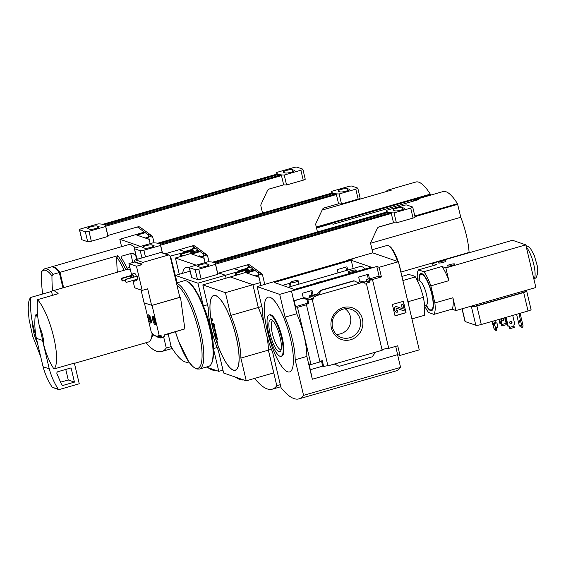 <?xml version="1.0" encoding="UTF-8"?>
<svg xmlns="http://www.w3.org/2000/svg" width="566" height="566" viewBox="0 0 566 566"><rect width="100%" height="100%" fill="white"/><g stroke="black" fill="none" stroke-linecap="round" stroke-linejoin="round"><path stroke-width="0.85" d="M148.632 237.055L145.271 238.024M131.446 235.916L119.829 239.269L121.577 246.663M144.45 232.117L131.432 235.866M63.633 287.691L60.003 272.338A44.523 11.695 -106.1 0 0 51.605 266.827L128.524 244.661A44.523 11.695 73.9 0 1 132.048 245.389A44.523 11.695 73.9 0 1 135.154 248.05M60.003 272.338L117.82 255.683L116.766 257.205A162.279 153.98 109 0 0 117.339 272.211M127.477 269.289A44.523 11.695 73.9 0 0 121.619 258.209L121.853 256.115L132.246 253.115L133.208 253.186L134.758 254.417A44.523 11.695 -106.1 0 1 136.342 257.035M53.027 274.354A44.523 11.695 73.9 0 0 44.622 268.836L50.912 267.025A44.523 11.695 73.9 0 1 59.317 272.543L53.027 274.354L51.966 275.875A162.279 153.98 109 0 0 52.539 290.889M59.784 274.538L60.286 274.39L63.442 287.747M149.176 239.368L136.845 235.116L145.25 232.697M140.573 246.422L119.829 239.269M171.158 346.611L166.277 348.019L163.68 337.032M145.809 342.777A100.217 26.319 -106.1 0 0 161.72 351.507A100.217 26.319 -106.1 0 0 166.277 348.019M132.048 245.389L132.883 245.892A43.78 11.497 73.9 0 1 135.401 247.95M42.62 294.009A162.279 153.98 -71 0 1 41.339 272.211A43.433 11.405 73.9 0 1 51.966 275.875M62.946 287.889L59.317 272.543M44.622 268.836L41.594 271.312L41.339 272.211M59.706 274.192L60.286 274.39M130.725 253.554L132.84 262.504M129.812 267.336L126.961 268.157M193.063 249.896L181.658 253.186L181.849 254M386.012 191.648A59.366 15.586 73.9 0 1 388.46 189.921A59.366 15.586 73.9 0 1 391.453 190.084L322.132 210.057M430.627 195.15L430.294 194.145A59.366 15.586 -106.1 0 0 415.826 182.033L388.46 189.921M43.815 344.935L39.372 326.122A14.843 3.898 73.9 0 1 43.815 344.935C45.91 353.517 49.277 361.54 53.919 368.997L74.556 363.047A37.844 9.94 -106.1 0 1 74.387 363.181L79.254 383.769L59.097 389.578A0.743 0.708 -71 0 1 58.333 389.295A74.21 70.41 -71 0 1 49.27 368.869L42.549 340.428A74.21 70.41 -71 0 1 41.926 336.919M39.372 326.122C37.391 317.462 36.783 308.654 37.533 299.683A37.844 9.94 73.9 0 1 53.692 337.088A37.844 9.94 73.9 0 1 53.919 368.997M181.771 254.021L181.658 253.186M192.886 249.139L184.502 251.552L179.174 249.712M181.566 253.158L170.097 256.165M176.217 278.996L170.557 256.327M168.173 333.997L171.194 346.767A66.788 17.539 -106.1 0 0 188.513 362.113A66.788 17.539 -106.1 0 0 188.881 361.985M176.606 280.658A37.101 9.742 -106.1 0 0 175.934 279.08M37.179 342.642A14.843 3.898 73.9 0 1 32.729 323.83L38.46 347.213M40.646 356.474L32.637 336.126L29.071 319.351L28.3 311.038A37.844 9.94 73.9 0 1 30.889 297.391C30.14 306.362 30.748 315.177 32.729 323.83M152.127 333.473A37.844 9.94 73.9 0 1 150.719 339.876A37.844 9.94 73.9 0 1 148.518 341.998L74.422 363.351M37.533 299.683L58.171 293.733A37.844 9.94 -106.1 0 0 52.567 290.882L127.555 269.267A37.844 9.94 73.9 0 1 130.399 269.798M30.889 297.391L51.527 291.44L52.461 295.381M52.567 290.882A37.844 9.94 -106.1 0 0 51.527 291.44M152.735 334.067A36.358 9.551 73.9 0 1 151.596 338.135L150.719 339.876M58.687 389.571L52.482 387.434A0.743 0.708 -71 0 1 52.136 387.158A74.21 70.41 -71 0 1 43.073 366.733L36.351 338.291A74.21 70.41 -71 0 1 35.212 315.58A0.743 0.708 -71 0 1 35.75 314.922L37.54 314.406M43.073 366.733L49.27 368.869M36.351 338.291L42.549 340.428M56.961 373.751A1.486 1.408 -71 0 1 57.923 371.692L71.09 367.9L74.45 382.114L63.222 385.354A1.486 1.408 -71 0 1 61.588 384.569L56.961 373.751M65.762 369.435L68.253 379.977L74.45 382.114M68.253 379.977L60.569 382.192M302.888 169.241A2.972 0.516 166.7 0 1 300.886 170.232L284.217 175.036A37.101 6.495 166.7 0 1 276.696 172.948A37.101 6.495 166.7 0 1 276.689 172.439L293.351 167.635A2.972 0.516 166.7 0 1 296.994 167.147L302.746 169.135A2.972 0.516 166.7 0 1 302.888 169.241L305.237 179.196A2.972 0.516 166.7 0 1 303.235 180.186L286.573 184.983A37.101 6.495 166.7 0 1 283.665 184.841L269.324 188.973A2.972 2.816 -71 0 0 267.456 190.6L261.131 204.156A2.972 2.816 -71 0 0 260.919 206.173L262.539 213.014M283.665 184.841L281.479 175.601L105.693 226.251M150.188 243.649L148.334 235.81A2.972 2.816 109 0 0 147.259 234.168L151.688 235.697L140.17 227.277A2.972 2.816 -71 0 0 137.821 226.867L107.88 235.498M151.688 235.697A2.972 2.816 -71 0 1 152.763 237.338L154.072 242.856M137.425 226.98L147.259 234.168M102.764 224.299L277.05 174.073A37.101 6.495 166.7 0 0 281.479 175.601M87.928 228.579L89.916 229.272A4.896 0.856 166.7 0 0 95.3 228.636A4.896 0.856 166.7 0 0 99.227 226.832A4.896 0.856 166.7 0 0 99 226.655L97.005 225.968A4.896 0.856 166.7 0 0 91.628 226.598A4.896 0.856 166.7 0 0 87.702 228.402A4.896 0.856 166.7 0 0 87.928 228.579M105.637 226.492L88.968 231.296A2.972 0.516 166.7 0 1 85.332 231.784L79.58 229.796A2.972 0.516 166.7 0 1 79.438 229.69A2.972 0.516 166.7 0 1 81.44 228.699L98.109 223.895A37.101 6.495 166.7 0 1 105.63 225.983A37.101 6.495 166.7 0 1 105.637 226.492L107.986 236.446L91.324 241.25A2.972 0.516 166.7 0 1 87.688 241.739L81.928 239.751A2.972 0.516 166.7 0 1 81.794 239.637L79.438 229.69M286.573 184.983L284.217 175.036M105.63 225.983L107.979 235.937A37.101 6.495 166.7 0 1 107.986 236.446M283.325 172.276L285.321 172.963A4.896 0.856 166.7 0 0 290.698 172.333A4.896 0.856 166.7 0 0 294.624 170.529A4.896 0.856 166.7 0 0 294.398 170.345L292.403 169.659A4.896 0.856 166.7 0 0 287.026 170.295A4.896 0.856 166.7 0 0 283.099 172.092A4.896 0.856 166.7 0 0 283.325 172.276M104.243 224.723L277.156 174.894L277.397 175.92M105.283 225.381L278.882 175.495L277.156 174.894M204.093 258.308L191.761 254.056L200.166 251.637M203.548 255.995L200.513 256.872M200.689 257.134A6.53 1.712 -106.1 0 0 199.133 255.867L197.98 256.2M186.363 254.856L175.432 258.004L179.281 274.277M199.366 251.056L186.348 254.806M189.44 268.277A40.073 10.521 -106.1 0 0 182.606 273.321M316.528 228.027L330.325 224.051A59.366 15.586 73.9 0 1 333.317 224.214L418.635 199.628A59.366 15.586 73.9 0 0 415.642 199.465L443.008 191.577A59.366 15.586 -106.1 0 1 457.477 203.696L460.781 217.266A36.804 9.664 -106.1 0 1 469.094 252.422L469.172 252.747M413.194 201.199A59.366 15.586 73.9 0 1 415.642 199.465M196.176 265.164L175.432 258.004M207.871 367.589A100.217 26.319 -106.1 0 0 216.226 370.468M400.954 272.055L469.094 252.422M370.673 243.231L460.781 217.266M193.261 250.71L180.349 254.431L180.554 256.532M190.792 252.839L191.096 252.33L190.622 252.846L193.827 252.648M191.096 252.33L191.902 251.453L193.339 251.042M191.131 252.471L191.584 252.118M193.367 251.184L191.577 251.983M198.567 250.469A2.972 0.516 -13.3 0 0 195.567 251.014A2.972 0.516 -13.3 0 0 193.629 252.082A2.972 0.516 -13.3 0 0 196.239 251.898A2.972 0.516 -13.3 0 0 199.147 250.894M194.838 247.745A2.328 0.41 166.7 0 1 193.225 247.653A2.328 0.41 166.7 0 1 194.074 247.186M195.645 248.333A2.972 0.516 166.7 0 1 192.73 248.488A2.972 0.516 166.7 0 1 192.758 248.389L193.225 247.653M247.979 268.836L236.574 272.119L236.765 272.939M151.228 320.377A2.144 0.566 73.9 0 1 151.179 320.646A2.144 0.566 73.9 0 1 151.157 320.696A2.144 0.566 73.9 0 1 150.535 320.427L149.693 316.868A2.144 0.566 73.9 0 1 150.011 316.734A2.144 0.566 73.9 0 1 150.245 316.96M151.179 320.646L150.535 320.427A2.144 0.566 73.9 0 1 149.799 318.538A2.144 0.566 73.9 0 1 149.693 316.868M155.523 321.863A2.144 0.566 73.9 0 1 155.473 322.125A2.144 0.566 73.9 0 1 155.452 322.174A2.144 0.566 73.9 0 1 154.829 321.905L153.994 318.347A2.144 0.566 73.9 0 1 154.306 318.212A2.144 0.566 73.9 0 1 154.539 318.439M155.473 322.125L154.829 321.905A2.144 0.566 73.9 0 1 154.094 320.016A2.144 0.566 73.9 0 1 153.994 318.347M136.93 279.293A3.707 0.976 73.9 0 1 136.569 280.51L134.092 281.224A3.707 0.976 73.9 0 1 133.236 280.538M128.935 263.629L134.439 262.044L141.974 264.64L136.47 266.225L128.935 263.629L131.659 275.126A3.707 0.976 73.9 0 1 132.041 274.093L134.517 273.378A3.707 0.976 73.9 0 1 136.335 276.208M136.47 266.225L142.179 290.4L134.651 287.804L132.953 280.623M126.409 282.328L125.539 281.896L125.383 279.363L137.156 276.194L137.828 279.038L126.409 282.328L125.893 282.024L125.737 279.484L137.156 276.194M151.907 332.921L151.384 332.589L144.38 302.952M164.204 336.678L162.944 337.343A45.266 11.886 73.9 0 0 164.105 336.735L162.209 337.145L160.822 335.256L159.138 335.263L152.07 305.392L180.497 297.2L184.856 328.896L164.805 334.676L164.303 336.537M151.03 319.394A4.302 1.132 73.9 0 1 150.938 323.087A4.302 1.132 73.9 0 1 148.66 319.266A4.302 1.132 73.9 0 1 148.554 314.816A4.302 1.132 73.9 0 1 151.03 319.394M155.332 320.88A4.302 1.132 73.9 0 1 155.233 324.573A4.302 1.132 73.9 0 1 152.954 320.745A4.302 1.132 73.9 0 1 152.855 316.302A4.302 1.132 73.9 0 1 155.332 320.88M141.054 290.011L144.089 302.852L152.07 305.392M164.847 334.959L184.856 328.896M134.439 262.044L134.34 261.619A1.486 1.408 -71 0 1 135.38 259.801L160.836 252.464A1.486 1.408 -71 0 1 161.657 252.478L169.184 255.075A1.486 1.408 109 0 0 168.364 255.061L142.908 262.391A1.486 1.408 109 0 0 141.868 264.216L141.974 264.64M151.964 305.35L179.825 297.32L170.076 256.087A1.486 1.408 109 0 0 169.184 255.075M142.179 290.4L147.684 288.816L151.617 305.449M179.762 297.03L180.497 297.2M236.687 272.961L236.574 272.119M247.802 268.072L239.418 270.491L234.091 268.652M218.95 273.017L225.473 275.267L226.159 278.154M236.482 272.09L225.473 275.267M235.329 377.062A100.217 26.319 -106.1 0 0 243.684 379.942M207.524 304.741L203.335 305.944L197.951 283.191L175.368 275.409L177.116 282.802M226.117 278.161L225.431 275.274L197.951 283.191M225.431 275.274L218.908 273.024M190.119 271.156L175.368 275.409M222.983 370.15L218.794 371.36L213.417 348.606A37.101 9.742 -106.1 0 0 203.335 305.944M217.139 347.531L213.417 348.606M218.794 371.36L206.321 367.058M176.443 282.993L184.063 280.8A44.523 11.695 73.9 0 1 187.587 281.528L188.421 282.031A43.78 11.497 73.9 0 1 210.149 327.884A43.78 11.497 73.9 0 1 211.755 362.997L211.316 363.867A44.523 11.695 73.9 0 1 208.72 366.365L199.465 369.032L196.947 369.053L193.155 366.895L188.747 361.787L178.573 341.135L175.474 331.895A43.412 11.398 73.9 0 0 197.074 368.459A43.412 11.398 73.9 0 0 198.758 331.096A43.412 11.398 73.9 0 0 177.038 285.533M187.587 281.528A44.523 11.695 73.9 0 1 209.682 328.16A44.523 11.695 73.9 0 1 211.316 363.867M372.11 249.776L387.002 245.488A22.265 5.844 73.9 0 1 388.764 245.849A22.265 5.844 73.9 0 1 397.587 261.45M398.931 263.905A21.522 5.653 73.9 0 1 400.275 268.892A21.522 5.653 73.9 0 1 401.259 273.753M388.764 245.849L389.599 246.359A21.522 5.653 73.9 0 1 398.209 261.662M160.822 335.256A42.294 11.108 73.9 0 1 159.541 335.992L158.374 336.331C156.315 336.827 154.023 335.652 151.49 332.794M161.006 336.034A43.78 11.497 73.9 0 1 157.242 336.459M125.192 280.432L122.511 280.984L121.994 280.679L121.527 278.684L130.654 275.826M121.527 278.684L122.192 278.26M121.839 278.139L130.711 275.585M122.864 281.104L122.348 280.8L121.881 278.805M121.994 280.679L122.348 280.8M125.383 279.363L125.737 279.484M125.065 279.908L125.426 280.029M125.539 281.896L125.893 282.024M132.67 280.524A2.823 0.743 73.9 0 1 132.472 280.764A2.823 0.743 73.9 0 1 132.175 280.665M130.852 277.786A2.823 0.743 73.9 0 1 130.909 275.345A2.823 0.743 73.9 0 1 132.253 277.382M131.1 277.715A1.854 0.488 73.9 0 1 131.178 276.272A1.854 0.488 73.9 0 1 132.005 277.453M134.043 280.128A2.823 0.743 73.9 0 1 133.845 280.368L132.472 280.764M130.909 275.345L132.288 274.949A2.823 0.743 73.9 0 1 133.633 276.986M134.453 280.007A3.707 0.976 73.9 0 1 134.092 281.224M132.041 274.093A3.707 0.976 73.9 0 1 133.859 276.916M155.657 323.448A3.339 0.877 73.9 0 1 155.395 323.391A3.339 0.877 73.9 0 1 153.888 320.483A3.339 0.877 73.9 0 1 153.612 317.215A3.339 0.877 73.9 0 1 153.803 317.031M151.355 321.962A3.339 0.877 73.9 0 1 151.094 321.913A3.339 0.877 73.9 0 1 149.594 318.998A3.339 0.877 73.9 0 1 149.318 315.736A3.339 0.877 73.9 0 1 149.509 315.545M154.094 320.016L155.02 319.748M154.829 321.905L155.501 321.714M149.799 318.538L150.719 318.269M150.535 320.427L151.207 320.229M357.804 188.181A2.972 0.516 166.7 0 1 355.795 189.164L339.133 193.968A37.101 6.495 166.7 0 1 331.612 191.888A37.101 6.495 166.7 0 1 331.605 191.372L348.267 186.575A2.972 0.516 166.7 0 1 351.911 186.087L357.662 188.068A2.972 0.516 166.7 0 1 357.804 188.181L360.153 198.135A2.972 0.516 166.7 0 1 358.151 199.119L341.489 203.923A37.101 6.495 166.7 0 1 338.581 203.781L324.24 207.913A2.972 2.816 -71 0 0 322.372 209.533L316.047 223.096A2.972 2.816 -71 0 0 315.835 225.112L317.455 231.954M338.581 203.781L336.395 194.534L160.61 245.191M205.104 262.589L203.251 254.75A2.972 2.816 109 0 0 202.175 253.108L206.604 254.636L195.086 246.217A2.972 2.816 -71 0 0 192.737 245.807L165.265 253.724M206.604 254.636A2.972 2.816 -71 0 1 207.68 256.278L208.988 261.796M192.341 245.92L202.175 253.108M157.681 243.231L331.966 193.006A37.101 6.495 166.7 0 0 336.395 194.534M142.844 247.519L144.832 248.205A4.896 0.856 166.7 0 0 150.209 247.575A4.896 0.856 166.7 0 0 154.143 245.771A4.896 0.856 166.7 0 0 153.917 245.587L151.921 244.901A4.896 0.856 166.7 0 0 146.544 245.538A4.896 0.856 166.7 0 0 142.618 247.335A4.896 0.856 166.7 0 0 142.844 247.519M160.553 245.432L143.884 250.236A2.972 0.516 166.7 0 1 140.248 250.717L134.489 248.736A2.972 0.516 166.7 0 1 134.354 248.623A2.972 0.516 166.7 0 1 136.356 247.639L153.025 242.835A37.101 6.495 166.7 0 1 160.546 244.922A37.101 6.495 166.7 0 1 160.553 245.432L162.265 252.691M341.489 203.923L339.133 193.968M137.934 259.065L136.845 258.69A2.972 0.516 166.7 0 1 136.71 258.577L134.354 248.623M338.242 191.216L340.23 191.902A4.896 0.856 166.7 0 0 345.614 191.266A4.896 0.856 166.7 0 0 349.54 189.469A4.896 0.856 166.7 0 0 349.314 189.285L347.319 188.598A4.896 0.856 166.7 0 0 341.942 189.228A4.896 0.856 166.7 0 0 338.015 191.032A4.896 0.856 166.7 0 0 338.242 191.216M159.159 243.663L332.072 193.834L332.313 194.86M160.199 244.314L333.798 194.428L332.072 193.834M258.464 274.935L255.103 275.897M241.279 273.795L230.348 276.944L252.931 284.733L258.308 307.487L261.81 306.475M254.283 269.989L241.265 273.739M259.009 277.248L246.677 272.996L255.082 270.576M260.275 282.618L252.931 284.733M213.764 323.908A167.543 37.243 167.5 0 1 213.226 323.412L213.502 323.327A167.543 37.243 167.5 0 0 214.04 323.83L213.764 323.908A167.515 137.552 -173 0 0 214.104 324.926L214.38 324.849A167.515 137.552 -173 0 1 214.04 323.83M213.226 323.412A166.312 156.159 116 0 0 213.715 326.03A167.281 137.361 7 0 0 214.047 327.049L214.231 326.999M214.047 327.049A166.425 156.266 -64 0 1 213.672 325.096L216.792 338.277A166.425 159.173 -79.2 0 1 216.24 336.331L216.445 336.268M216.24 336.331A167.281 98.045 152.6 0 0 216.325 337.103A166.312 159.067 100.8 0 0 217.075 339.699A167.543 21.366 -14.1 0 0 217.549 339.94L217.825 339.855A167.515 98.187 -27.4 0 1 217.74 339.084A167.578 21.374 165.9 0 1 217.358 338.907L213.665 324.537A167.578 37.257 -12.5 0 0 214.104 324.926M217.549 339.94A167.515 98.187 -27.4 0 1 217.464 339.168L217.74 339.084M217.464 339.168A167.578 21.374 165.9 0 1 217.082 338.984M213.941 324.46L217.358 338.907M211.698 318.057A167.175 29.276 166.7 0 1 211.649 318.014L211.925 317.936A167.175 29.276 166.7 0 0 211.974 317.979L211.698 318.057A165.753 157.277 -71 0 0 211.903 319.365L212.179 319.288A165.753 157.277 -71 0 1 211.974 317.979M211.649 318.014A165.704 157.235 109 0 0 211.854 319.323A167.274 29.298 166.7 0 1 211.656 319.132L211.818 319.082M211.656 319.132A165.491 157.03 109 0 0 211.705 319.422A167.295 29.298 -13.3 0 0 211.903 319.613A165.704 157.235 109 0 0 212.123 320.915A167.387 29.312 -13.3 0 0 212.172 320.957L212.448 320.88A165.753 157.277 -71 0 1 212.264 319.818M212.172 320.957A165.753 157.277 -71 0 1 211.953 319.656A167.295 29.298 -13.3 0 0 212.165 319.847L212.441 319.769A165.951 157.468 -71 0 1 212.392 319.479A167.274 29.298 166.7 0 1 212.179 319.288M212.165 319.847A165.951 157.468 -71 0 1 212.116 319.557L212.392 319.479M217.471 342.317A167.295 29.298 166.7 0 1 217.019 341.885L217.294 341.807A167.295 29.298 166.7 0 0 217.747 342.239L217.471 342.317A165.951 157.468 -71 0 0 217.563 342.593L217.839 342.515A165.951 157.468 -71 0 1 217.747 342.239M217.019 341.885A165.491 157.03 109 0 0 217.103 342.168A167.274 29.298 -13.3 0 0 217.563 342.593M213.559 326.249C215.243 331.966 215.979 335.553 215.752 337.032C215.186 336.572 214.309 333.968 213.12 329.214L212.314 323.511L213.559 326.249M271.425 349.272L268.397 350.142L276.802 385.694L280.297 384.682M268.397 350.142A37.101 9.742 -106.1 0 0 266.933 336.105M263.954 323.405A37.101 9.742 -106.1 0 0 258.308 307.487M254.622 378.413A100.217 26.319 -106.1 0 0 272.239 389.189A100.217 26.319 -106.1 0 0 276.802 385.694M230.794 315.418L225.41 292.664L202.826 284.875L208.203 307.628A37.101 9.742 -106.1 0 0 218.285 350.283L223.669 373.036L246.252 380.826L240.875 358.073A37.101 9.742 -106.1 0 0 230.794 315.418L258.273 307.494L252.889 284.748L225.41 292.664M252.889 284.748L230.305 276.958L202.826 284.875M240.875 358.073L268.355 350.156L273.732 372.909L246.252 380.826M268.355 350.156A37.101 9.742 -106.1 0 0 266.812 335.673M264.039 323.844A37.101 9.742 -106.1 0 0 258.273 307.494M248.177 269.649L235.265 273.371L235.47 275.465M245.708 271.772L246.012 271.27L245.531 271.786L248.743 271.588M246.012 271.27L246.818 270.392L248.255 269.975M246.047 271.411L246.5 271.057M248.283 270.124L246.493 270.923M253.483 269.409A2.972 0.516 -13.3 0 0 250.483 269.954A2.972 0.516 -13.3 0 0 248.545 271.015A2.972 0.516 -13.3 0 0 251.155 270.838A2.972 0.516 -13.3 0 0 254.063 269.833M249.755 266.678A2.328 0.41 166.7 0 1 248.141 266.586A2.328 0.41 166.7 0 1 248.99 266.126M250.561 267.272A2.972 0.516 166.7 0 1 247.646 267.428A2.972 0.516 166.7 0 1 247.675 267.322L248.141 266.586M365.332 268.97A42.889 11.263 -106.1 0 0 359.835 266.607L288.101 287.28M315.149 283.432L321.148 281.401M347.757 270.088L346.965 266.812L337.195 269.628L337.987 272.904M317.738 293.825L313.104 295.155L312 290.464L302.23 293.28L303.334 297.971L293.775 300.73L291.49 291.058L376.8 266.473L379.086 276.144L369.527 278.904L368.416 274.206L358.646 277.022L359.757 281.712L357.408 282.392M346.611 270.421L345.833 267.138M367.284 274.531L368.289 278.868L371.445 279.951L371.338 279.526L369.527 278.904M368.289 278.868L366.499 279.378L369.251 280.333A3.559 0.623 -13.3 0 1 371.445 279.951M366.499 279.378L366.924 281.224L369.683 282.179L369.251 280.333M366.924 281.224L364.037 282.059M369.683 282.179A3.559 0.623 -13.3 0 0 366.351 283.608A3.559 0.623 -13.3 0 0 366.435 283.707L365.049 284.104L364.61 282.257L362.205 282.95L359.757 281.712M359.665 281.352L360.924 280.984L364.61 282.257M290.33 283.127L282.561 285.37M303.249 297.603L305.626 298.02L306.065 299.874L306.956 299.612L307.798 303.171L295.551 306.694L294.171 300.864L303.334 297.971M303.737 298.112L303.836 298.537L305.626 298.02M290.195 286.679L289.417 283.396M310.868 290.79L311.866 295.119L315.552 296.393L313.147 297.086L313.585 298.94L312.199 299.336A3.559 0.623 -13.3 0 0 307.932 299.952L306.956 299.612M313.104 295.155L315.552 296.393M311.866 295.119L309.46 295.82L313.147 297.086M309.46 295.82L309.885 297.659L313.585 298.94M309.885 297.659L305.817 298.834M315.453 295.968L362.099 282.526M321.29 290.379L320.342 290.705L316.748 294.674L318.205 295.176L321.29 290.379L354.231 280.885L359.346 283.318M293.775 300.73L294.171 300.864M343.116 307.607A16.754 15.898 109 0 0 335.355 335.56A16.754 15.898 109 0 0 362.261 327.806A16.754 15.898 109 0 0 343.116 307.607M366.435 283.707L382.17 350.255L334.478 364.002L327.926 365.884L312.199 299.336M268.737 283.262L257.12 286.608L262.497 309.361A37.101 9.742 -106.1 0 0 272.579 352.024L280.984 387.576A100.217 26.319 -106.1 0 0 299.011 398.853A100.217 26.319 -106.1 0 0 303.567 395.358L295.162 359.813A37.101 9.742 -106.1 0 0 285.08 317.151L279.703 294.398L257.12 286.608M353.425 258.414L354.04 258.627L268.723 283.212M319.917 361.731A3.559 0.623 166.7 0 1 322.287 360.669L323.66 366.499A3.559 0.623 166.7 0 1 327.926 365.884M295.551 306.694L297.497 307.366L311.01 364.532L319.967 361.95L306.454 304.791A3.559 0.623 -13.3 0 1 306.369 304.692A3.559 0.623 -13.3 0 1 308.774 303.503L307.932 299.952M307.798 303.171L308.774 303.503M382.114 350.029A3.559 0.623 166.7 0 1 385.113 348.805A3.559 0.623 166.7 0 1 388.75 348.359L372.478 279.533A3.559 0.623 -13.3 0 0 371.338 279.526M372.478 279.533L381.434 276.951L379.149 267.286L398.414 261.733L372.69 252.861M379.086 276.144L381.434 276.951M297.497 307.366L306.454 304.791M311.01 364.532L309.064 363.86L312.326 379.22L306.864 356.439L295.162 359.813M306.864 356.439A37.101 9.742 73.9 0 0 296.775 313.783L291.49 291.058M323.66 366.499L322.691 366.16L310.444 369.69M398.414 261.733L419.257 349.894L399.992 355.448L397.707 345.776L388.75 348.359M353.835 280.757L354.231 280.885M334.273 364.058L339.239 366.308L334.478 364.002M339.239 366.308L372.18 356.821L375.619 352.144M392.351 304.487L395.04 315.863L406.048 312.694L403.36 301.317L392.351 304.487M351.196 260.261L371.388 267.223L294.334 289.424L274.135 282.462L351.196 260.261L353.191 268.525M376.8 266.473L379.149 267.286M291.398 291.03L279.703 294.398M395.684 346.364L397.643 354.641L399.992 355.448M397.643 354.641L312.326 379.22M296.775 313.783L285.08 317.151M299.011 398.853L396.016 370.9A100.217 26.319 -106.1 0 0 400.579 367.405L397.565 354.663M400.579 367.405L303.567 395.358M267.23 330.586A38.884 10.209 -106.1 0 0 292.261 368.855A38.884 10.209 -106.1 0 0 277.007 304.324A38.884 10.209 -106.1 0 0 267.23 330.586M403.225 301.353L406.048 312.694M402.185 308.668L401.627 304.855L402.313 308.711L396.992 306.737A1.931 1.832 -71 0 0 394.537 309.064L394.898 310.593A2.229 2.115 -71 0 0 397.466 312.128L397.403 310.628A1.04 0.983 -71 0 1 396.207 309.906L396.044 309.213A0.743 0.708 -71 0 1 396.985 308.314L402.971 310.543L404.343 310.147L402.999 304.458L401.627 304.855M396.158 312.071A2.229 2.115 -71 0 1 394.743 310.536L394.382 309.008A1.931 1.832 -71 0 1 396.837 306.68L396.915 306.708M396.752 310.585A1.04 0.983 -71 0 0 397.247 310.571L397.403 310.628M402.971 310.543L396.915 308.293M401.471 304.798L402.999 304.458M405.893 312.637L395.018 315.771M321.453 360.931L322.691 366.16M281.076 356.339L281.762 356.134A21.522 5.653 -106.1 0 0 281.231 333.898A21.522 5.653 -106.1 0 0 269.84 314.781L269.154 314.979A21.522 5.653 -106.1 0 0 268.694 333.445A21.522 5.653 -106.1 0 0 281.076 356.339A21.522 5.653 -106.1 0 0 280.545 334.096A21.522 5.653 -106.1 0 0 269.154 314.979M280.113 337.378A16.754 4.401 73.9 0 1 280.729 350.814A16.754 4.401 73.9 0 1 270.888 336.876A16.754 4.401 73.9 0 1 271.8 319.84A16.754 4.401 73.9 0 1 280.113 337.378M336.296 334.28A13.973 13.259 109 0 0 350 324.721A13.973 13.259 109 0 0 345.097 308.753M342.989 309.185A14.907 14.143 109 0 0 332.207 322.443A14.907 14.143 109 0 0 340.272 337.067A14.907 14.143 109 0 0 359.728 328.082A14.907 14.143 109 0 0 349.944 309.008A14.907 14.143 109 0 0 342.989 309.185M281.175 349.392A14.907 3.912 73.9 0 1 280.984 349.477A14.907 3.912 73.9 0 1 273.067 336.246A14.907 3.912 73.9 0 1 272.734 320.83A14.907 3.912 73.9 0 1 272.939 320.802M295.395 282.087A4.082 0.715 166.7 0 1 290.209 282.604A4.082 0.715 166.7 0 1 292.962 281.245A4.082 0.715 166.7 0 1 298.155 280.729A4.082 0.715 166.7 0 1 295.395 282.087M353.304 271.567A4.082 0.715 166.7 0 1 348.111 272.083A4.082 0.715 166.7 0 1 350.87 270.725A4.082 0.715 166.7 0 1 356.056 270.208A4.082 0.715 166.7 0 1 353.304 271.567M315.404 283.354A4.45 0.778 166.7 0 1 321.424 281.62M407.329 299.442L408.489 301.593L408.319 303.645M411.935 318.92L424.55 315.283L424.776 306.057L423.46 297.277L420.241 286.863L415.472 276.894L412.791 275.479L408.567 274.51L401.888 276.434M415.472 276.894L402.858 280.531M423.46 297.277L408.489 301.593M424.79 306.298L426.46 305.116A12.615 3.311 -106.1 0 0 425.88 292.212A12.615 3.311 -106.1 0 0 419.505 280.977L417.567 280.87M426.071 305.392A19.294 5.066 -106.1 0 0 431.554 310.656A19.294 5.066 -106.1 0 0 431.08 290.712A19.294 5.066 -106.1 0 0 420.871 273.576A19.294 5.066 -106.1 0 0 419.031 280.948M417.489 280.708A23.977 6.297 73.9 0 1 418.515 269.869L436.542 264.676L432.551 263.303L512.499 240.267L525.786 244.845L445.838 267.881L441.855 266.508A23.977 6.297 73.9 0 1 448.866 280.679L445.838 267.881M418.515 269.869L423.828 271.701A23.977 6.297 73.9 0 1 430.839 285.872L434.872 302.937A23.977 6.297 73.9 0 1 433.91 314.363L428.596 312.531A23.977 6.297 73.9 0 1 424.825 306.277M505.813 317.476L505.07 317.639M500.669 318.906L499.644 319.252L500.684 323.66L499.891 323.384L498.95 319.401M506.478 321.99L505.148 317.668M500.747 318.934L501.787 323.342L500.684 323.66M504.759 317.731L505.749 321.92L506.188 322.075M512.711 315.439L514.819 324.353L513.787 324.955L514.055 326.094L509.655 327.36L509.202 326.023L507.419 325.981L505.806 317.427M506.754 321.467L506.379 321.573M496.283 327.735L496.354 330.53L495.2 327.87L497.96 327.247L496.92 322.839L495.491 323.03M491.981 321.41L494.047 328.775L494.932 330.035L496.354 330.53M496.92 322.839L495.54 323.236L494.91 320.568M525.418 290.521L526.479 290.882A4.45 0.778 166.7 0 1 526.684 291.051L531.05 309.538A4.45 0.778 166.7 0 1 528.05 311.017L481.263 324.502A4.45 0.778 166.7 0 1 475.808 325.231L465.195 321.573A4.45 0.778 166.7 0 1 464.99 321.41L462.005 308.788M519.001 313.628L522.1 327.36L520.196 326.702L519.178 325.202L521.965 326.165L523.069 325.846L520.104 313.309M523.069 325.846L522.715 327.183L522.1 327.36M516.602 314.314L519.178 325.202M433.91 314.363L451.937 309.17L455.927 310.543L535.875 287.507L525.786 244.845M441.027 261.52A3.934 0.686 166.7 0 1 446.029 261.018A3.934 0.686 166.7 0 1 442.357 262.596A3.934 0.686 166.7 0 1 438.374 262.829A3.934 0.686 166.7 0 1 441.027 261.52M449.885 264.577A3.934 0.686 166.7 0 1 454.88 264.074A3.934 0.686 166.7 0 1 451.215 265.652A3.934 0.686 166.7 0 1 447.232 265.886A3.934 0.686 166.7 0 1 449.885 264.577M423.828 271.701L441.855 266.508M455.927 310.543L452.899 297.744A23.977 6.297 73.9 0 1 451.937 309.17M430.839 285.872L448.866 280.679M434.872 302.937L452.899 297.744M433.11 265.666L432.551 263.303M525.064 290.62L525.248 291.398A2.972 0.516 166.7 0 1 523.246 292.381L476.459 305.866A2.972 0.516 166.7 0 1 472.822 306.355L471.747 305.98M526.684 291.051A4.45 0.778 166.7 0 1 523.677 292.53L476.89 306.015A4.45 0.778 166.7 0 1 471.436 306.744L470.374 306.383M519.928 321.545L519.899 322.592L519.22 320.236L519.928 321.545M502.594 318.538A1.224 1.16 -71 0 1 504.037 319.74A1.224 1.16 -71 0 1 502.474 320.872A1.224 1.16 -71 0 1 502.594 318.538M501.377 323.462L501.837 325.974L506.245 324.707L505.863 321.962M506.082 323.342L501.681 324.615M501.837 325.974L501.101 323.54M502.304 320.795A1.224 1.16 109 0 0 503.089 318.509M511.119 323.632A1.224 1.16 109 0 0 511.247 321.304A1.224 1.16 109 0 0 509.747 322.082A1.224 1.16 109 0 0 511.119 323.632M506.11 317.342L508.218 326.257M514.055 326.094L514.211 327.452L509.81 328.726L509.004 326.03M509.655 327.36L509.81 328.726M510.277 323.54A1.224 1.16 109 0 0 511.063 321.255M494.111 324.877L494.09 325.931L493.411 323.575L494.111 324.877M495.462 329.263L494.047 328.775M493.807 320.887L495.483 327.962M352.307 258.74L352.392 259.101M412.72 207.114A2.972 0.516 166.7 0 1 410.711 208.104L394.049 212.908A37.101 6.495 166.7 0 1 386.528 210.821A37.101 6.495 166.7 0 1 386.521 210.311L403.183 205.508A2.972 0.516 166.7 0 1 406.82 205.019L412.579 207.007A2.972 0.516 166.7 0 1 412.72 207.114L415.069 217.068A2.972 0.516 166.7 0 1 413.067 218.059L396.405 222.863A37.101 6.495 166.7 0 1 393.497 222.714L379.156 226.846A2.972 2.816 -71 0 0 377.289 228.473L370.963 242.036A2.972 2.816 -71 0 0 370.751 244.045L372.831 252.825L346.413 260.438L346.498 260.799M393.497 222.714L391.311 213.474L215.526 264.131M260.961 285.505L258.167 273.689A2.972 2.816 109 0 0 257.091 272.041L261.52 273.569L250.002 265.15A2.972 2.816 -71 0 0 247.653 264.747L217.712 273.371M261.52 273.569A2.972 2.816 -71 0 1 262.596 275.21L264.768 284.408M247.257 264.86L257.091 272.041M212.597 262.171L386.882 211.946A37.101 6.495 166.7 0 0 391.311 213.474M197.76 266.459L199.748 267.145A4.896 0.856 166.7 0 0 205.125 266.508A4.896 0.856 166.7 0 0 209.059 264.711A4.896 0.856 166.7 0 0 208.833 264.527L206.838 263.841A4.896 0.856 166.7 0 0 201.461 264.471A4.896 0.856 166.7 0 0 197.534 266.275A4.896 0.856 166.7 0 0 197.76 266.459M215.469 264.364L198.8 269.168A2.972 0.516 166.7 0 1 195.164 269.657L189.405 267.668A2.972 0.516 166.7 0 1 189.27 267.562A2.972 0.516 166.7 0 1 191.273 266.572L207.941 261.768A37.101 6.495 166.7 0 1 215.462 263.855A37.101 6.495 166.7 0 1 215.469 264.364L217.818 274.319L201.156 279.123A2.972 0.516 166.7 0 1 197.52 279.611L191.761 277.623A2.972 0.516 166.7 0 1 191.626 277.517L189.27 267.562M396.405 222.863L394.049 212.908M215.462 263.855L217.811 273.81A37.101 6.495 166.7 0 1 217.818 274.319M393.158 210.149L395.146 210.835A4.896 0.856 166.7 0 0 400.53 210.205A4.896 0.856 166.7 0 0 404.457 208.401A4.896 0.856 166.7 0 0 404.23 208.224L402.235 207.531A4.896 0.856 166.7 0 0 396.858 208.168A4.896 0.856 166.7 0 0 392.931 209.972A4.896 0.856 166.7 0 0 393.158 210.149M214.075 262.603L386.988 212.774L387.229 213.792M215.115 263.254L388.715 213.368L386.988 212.774M117.82 255.683A44.523 11.695 73.9 0 1 125.786 269.777M116.766 257.205A43.433 11.405 73.9 0 1 124.145 270.251M131.56 253.313L134.758 254.417M316.288 227.001L430.294 194.145M35.75 314.922L37.653 315.573M35.212 315.58L37.752 316.451M52.136 387.158L58.333 389.295M61.744 384.845L63.222 385.354M316.444 227.666L430.542 194.789M303.235 180.186L300.886 170.232M91.324 241.25L88.968 231.296M87.688 241.739L85.332 231.784M81.928 239.751L79.58 229.796M138.67 226.761L140.17 227.277M148.334 235.81L152.763 237.338M97.479 227.949L97.005 225.968M99.107 227.1L99 226.655M292.877 171.647L292.403 169.659M294.504 170.791L294.398 170.345M414.814 215.993L457.477 203.696M378.406 227.192L393.823 222.749M414.97 216.651L457.724 204.333M183.759 255.606L180.349 254.431M183.066 255.804L180.144 254.799M159.138 335.263A41.856 10.987 73.9 0 1 151.384 332.589M134.34 261.619L141.868 264.216M135.38 259.801L142.908 262.391M160.836 252.464L168.364 255.061M176.55 283.446A44.523 11.695 73.9 0 1 200.421 330.827A44.523 11.695 73.9 0 1 199.465 369.032M162.463 337.202A45.266 11.886 73.9 0 1 161.303 337.817A45.266 11.886 73.9 0 1 159.428 337.81M162.209 337.145A45.139 11.851 73.9 0 1 156.513 336.353L161.303 337.817L162.944 337.343M159.654 335.596A42.294 11.108 73.9 0 1 158.374 336.331M358.151 199.119L355.795 189.164M145.462 256.893L143.884 250.236M141.946 257.905L140.248 250.717M136.845 258.69L134.489 248.736M193.586 245.701L195.086 246.217M203.251 254.75L207.68 256.278M152.395 246.889L151.921 244.901M154.023 246.033L153.917 245.587M347.793 190.586L347.319 188.598M349.42 189.73L349.314 189.285M233.305 370.03A38.799 10.188 73.9 0 1 212.943 328.86A38.799 10.188 73.9 0 1 215.731 295.678A38.799 10.188 73.9 0 1 236.1 336.848A38.799 10.188 73.9 0 1 233.305 370.03M236.171 336.862A38.969 10.238 73.9 0 1 226.372 363.181A38.969 10.238 73.9 0 1 211.083 298.508A38.969 10.238 73.9 0 1 236.171 336.862M238.675 274.545L235.265 273.371M237.982 274.743L235.06 273.732M320.901 290.245L353.849 280.75M523.246 292.381L522.97 291.221M472.822 306.355L472.667 305.718M476.459 305.866L476.183 304.706M465.195 321.573L462.16 308.746M475.808 325.231L471.436 306.744M481.263 324.502L476.89 306.015M528.05 311.017L523.677 292.53M533.908 279.201A17.553 4.613 -106.1 0 0 533.766 264.442A17.553 4.613 -106.1 0 0 526.338 247.172M426.283 305.244A18.551 4.875 -106.1 0 0 433.16 303.928A18.551 4.875 -106.1 0 0 425.809 278.415A18.551 4.875 -106.1 0 0 419.286 280.962M509.032 326.101L509.386 326.221M495.193 328.124L496.297 327.806M413.067 218.059L410.711 208.104M201.156 279.123L198.8 269.168M197.52 279.611L195.164 269.657M191.761 277.623L189.405 267.668M248.502 264.64L250.002 265.15M258.167 273.689L262.596 275.21M207.312 265.829L206.838 263.841M208.939 264.973L208.833 264.527M402.709 209.519L402.235 207.531M404.336 208.67L404.23 208.224M172.241 348.479L161.72 351.507M188.895 361.999L188.513 362.113M152.495 335.447L153.895 335.044M276.965 174.095L276.696 172.948M192.73 248.488L193.565 252.004M331.881 193.034L331.612 191.888M162.392 252.733L160.546 244.922M280.786 386.727L272.239 389.189M247.646 267.428L248.481 270.937M320.851 290.245L353.821 280.743M298.961 284.146L298.155 280.729M291.108 286.41L290.209 282.604M356.375 271.546L356.056 270.208M348.522 273.81L348.111 272.083M533.936 279.3L536.193 277.517L537.7 273.371L537.318 266.034L534.212 255.202L530.54 248.608L528.163 246.472L525.977 245.651M431.851 310.529L430.662 310.324L428.837 308.951L426.248 305.272M421.189 273.527L420.297 274.333L419.477 276.463L419.243 280.962M386.797 211.974L386.528 210.821"/></g></svg>
